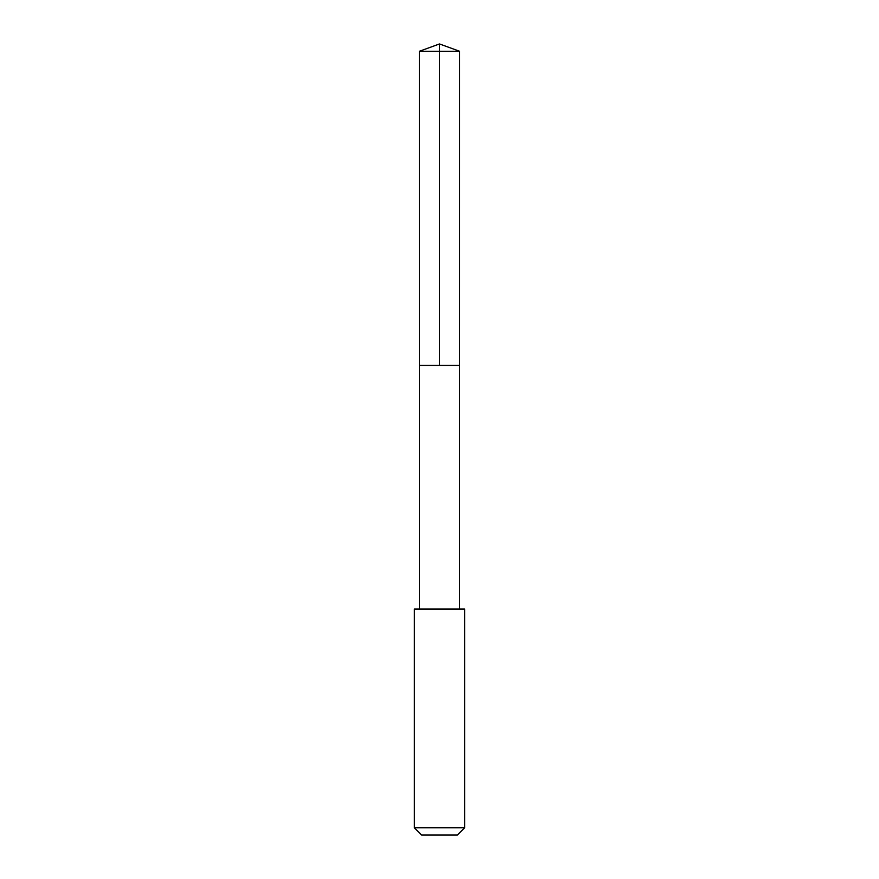 <?xml version="1.0" encoding="UTF-8"?>
<svg xmlns="http://www.w3.org/2000/svg" width="879" height="879" viewBox="0 0 879 879"><rect width="100%" height="100%" fill="white"/><g stroke="black" fill="none" stroke-linecap="round" stroke-linejoin="round"><path stroke-width="0.66" stroke-dasharray="4.39 3.3" d="M421.239 365.411L459.585 365.411L421.239 365.411M419.404 51.268L459.596 51.268M419.415 609.015L459.585 609.015M414.383 609.026L464.617 609.026M414.383 827.798L464.617 827.798M421.634 835.05L457.366 835.05"/><path stroke-width="1.32" d="M419.415 365.411L459.585 365.411L459.596 51.268L419.404 51.268L419.415 365.411L459.585 365.411L459.585 609.015L419.415 609.015L419.415 365.411M462.332 609.026L414.383 609.026L414.383 827.798L464.617 827.798L464.617 609.026L462.332 609.026M464.617 827.798L457.366 835.05L421.634 835.05L414.383 827.798M419.404 51.268L439.5 43.95L439.5 365.411M439.5 43.95L459.596 51.268M419.415 609.015L414.383 609.026M459.585 609.015L464.617 609.026"/></g></svg>
